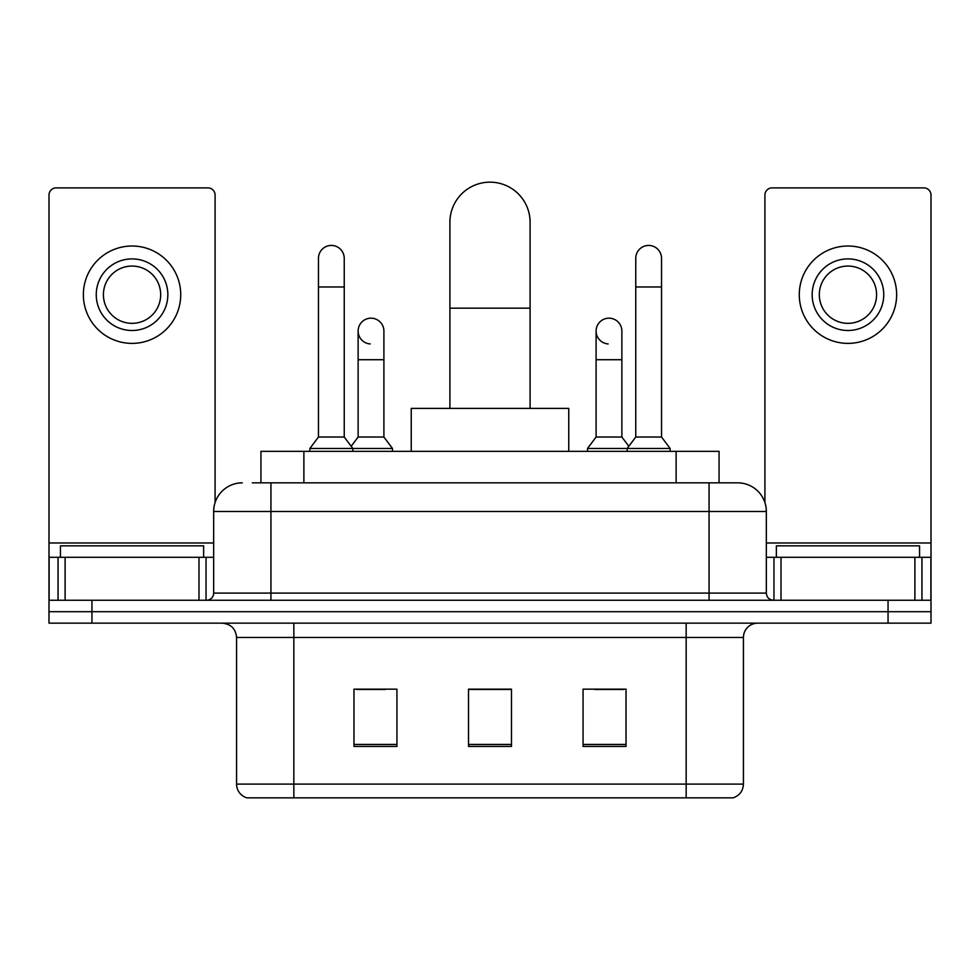 <?xml version="1.0" encoding="UTF-8"?>
<svg xmlns="http://www.w3.org/2000/svg" width="980" height="980" viewBox="0 0 980 980"><rect width="100%" height="100%" fill="white"/><g stroke="black" fill="none" stroke-linecap="round" stroke-linejoin="round"><path stroke-width="1.47" d="M260.937 482.846L260.937 451.339L719.063 451.339L719.063 482.846M252.975 482.846L737.266 482.846M252.326 482.846L270.933 482.846L270.933 511.474L213.665 511.474L213.665 593.096A7.154 7.154 0 0 1 206.498 600.25M242.293 482.846A28.64 28.64 0 0 0 213.665 511.474M737.707 482.846A28.64 28.64 0 0 1 766.336 511.474L766.336 593.096C766.764 597.445 769.153 599.821 773.502 600.25M91.949 600.25L49 600.25L49 611.704L91.949 611.704L49 611.704L49 623.158L91.949 623.158L91.949 611.704L888.052 611.704L91.949 611.704L91.949 600.25L888.052 600.25L888.052 611.704L931 611.704L888.052 611.704L888.052 623.158L91.949 623.158M888.052 623.158L931 623.158L931 557.302L931 600.25L888.052 600.25M743.428 784.098C743.036 790.958 739.594 795.539 733.126 797.842L686.159 797.842L686.159 784.098L743.428 784.098L743.428 637.478A14.32 14.32 0 0 1 757.748 623.158M236.572 784.098L293.841 784.098L293.841 797.842L686.159 797.842L246.874 797.842A14.32 14.32 0 0 1 236.572 784.098L236.572 637.478C235.715 628.78 230.949 624.003 222.252 623.158M626.024 746.442L626.024 689.161L583.063 689.161L583.063 746.442L626.024 746.442M396.937 746.442L396.937 689.161L353.976 689.161L353.976 746.442L396.937 746.442M511.474 746.442L511.474 689.161L468.526 689.161L468.526 746.442L511.474 746.442M356.696 689.455L385.336 689.455M594.664 689.455L623.305 689.455M511.474 689.455L468.526 689.455M203.632 557.302L203.632 545.836L60.454 545.836L60.454 557.302M198.989 600.25L198.989 557.302L65.109 557.302L65.109 600.25M215.086 502.532L215.086 195.044A7.154 7.154 0 0 0 207.932 187.891L56.154 187.891A7.154 7.154 0 0 0 49 195.044L49 557.302L65.109 557.302M198.989 557.302L213.665 557.302M49 600.25L49 557.302M132.043 258.904A35.794 35.794 0 0 0 96.248 294.698A35.794 35.794 0 0 0 132.043 330.493A35.794 35.794 0 0 0 167.837 294.698A35.794 35.794 0 0 0 132.043 258.904M132.043 266.058A28.64 28.64 0 0 0 103.415 294.698A28.64 28.64 0 0 0 132.043 323.339A28.64 28.64 0 0 0 160.683 294.698A28.64 28.64 0 0 0 132.043 266.058M132.043 343.38A48.682 48.682 0 0 0 180.724 294.698A48.682 48.682 0 0 0 132.043 246.017A48.682 48.682 0 0 0 83.361 294.698A48.682 48.682 0 0 0 132.043 343.38M449.906 408.391L449.906 222.252A40.094 40.094 0 0 1 490 182.157A40.094 40.094 0 0 1 530.094 222.252A40.094 40.094 0 0 0 490 182.157M530.094 408.391L530.094 222.252M568.755 451.339L568.755 408.391L411.245 408.391L411.245 451.339M318.463 286.969L344.237 286.969L344.237 437.019L318.463 437.019L318.463 258.328A12.887 12.887 0 0 1 332.159 245.466A12.887 12.887 0 0 1 344.237 258.328A12.887 12.887 0 0 0 332.159 245.466M318.463 437.019L309.876 448.473L309.876 451.339M344.237 437.019L352.837 448.473L309.876 448.473M383.903 437.019L383.903 359.709L358.129 359.709L358.129 437.019L383.903 437.019L392.49 448.473L352.837 448.473L352.837 451.339M635.763 286.969L661.537 286.969L661.537 437.019L635.763 437.019L635.763 258.328A12.887 12.887 0 0 1 649.458 245.466A12.887 12.887 0 0 1 661.537 258.328A12.887 12.887 0 0 0 649.458 245.466M635.763 437.019L627.163 448.473L627.163 451.339M661.537 437.019L670.124 448.473L587.51 448.473L587.51 451.339M670.124 448.473L670.124 451.339M370.207 343.931A12.887 12.887 0 0 1 358.129 331.069A12.887 12.887 0 0 1 371.824 318.206A12.887 12.887 0 0 1 383.903 331.069L383.903 359.709M358.129 437.019L351.183 446.28M392.49 448.473L392.49 451.339M608.176 343.931A12.887 12.887 0 0 1 596.097 331.069A12.887 12.887 0 0 1 609.793 318.206A12.887 12.887 0 0 1 621.871 331.069L621.871 359.709L596.097 359.709L596.097 331.069M621.871 359.709L621.871 437.019L596.097 437.019L596.097 359.709M596.097 437.019L587.51 448.473M621.871 437.019L628.817 446.28M914.891 600.25L914.891 557.302L781.011 557.302L781.011 600.25M914.891 557.302L931 557.302L931 195.044A7.154 7.154 0 0 0 923.846 187.891L772.069 187.891A7.154 7.154 0 0 0 764.914 195.044L764.914 502.532M766.336 557.302L781.011 557.302M847.957 258.904A35.794 35.794 0 0 0 812.163 294.698A35.794 35.794 0 0 0 847.957 330.493A35.794 35.794 0 0 0 883.752 294.698A35.794 35.794 0 0 0 847.957 258.904M847.957 266.058A28.64 28.64 0 0 0 819.317 294.698A28.64 28.64 0 0 0 847.957 323.339A28.64 28.64 0 0 0 876.586 294.698A28.64 28.64 0 0 0 847.957 266.058M847.957 343.38A48.682 48.682 0 0 0 896.639 294.698A48.682 48.682 0 0 0 847.957 246.017A48.682 48.682 0 0 0 799.276 294.698A48.682 48.682 0 0 0 847.957 343.38M919.546 557.302L919.546 545.836L776.368 545.836L776.368 557.302M303.886 482.846L303.886 451.339M676.114 482.846L676.114 451.339M270.933 600.25L270.933 593.096L766.336 593.096M213.665 593.096L270.933 593.096L270.933 511.474L709.067 511.474L709.067 600.25M766.336 511.474L709.067 511.474L709.067 482.846M686.159 623.158L686.159 637.478L236.572 637.478M743.428 637.478L686.159 637.478L686.159 784.098L293.841 784.098L293.841 623.158M511.474 744.445L468.526 744.445M396.937 744.445L353.976 744.445M626.024 744.445L583.063 744.445M213.665 542.981L49 542.981M206.033 557.302L206.033 600.25M49.11 557.302L49.11 600.25M58.053 600.25L58.053 557.302M449.906 308.161L530.094 308.161M931 542.981L766.336 542.981M930.89 600.25L930.89 557.302M921.947 557.302L921.947 600.25M773.967 600.25L773.967 557.302M344.237 286.969L344.237 258.328M661.537 286.969L661.537 258.328M358.129 359.709L358.129 331.069"/></g></svg>
